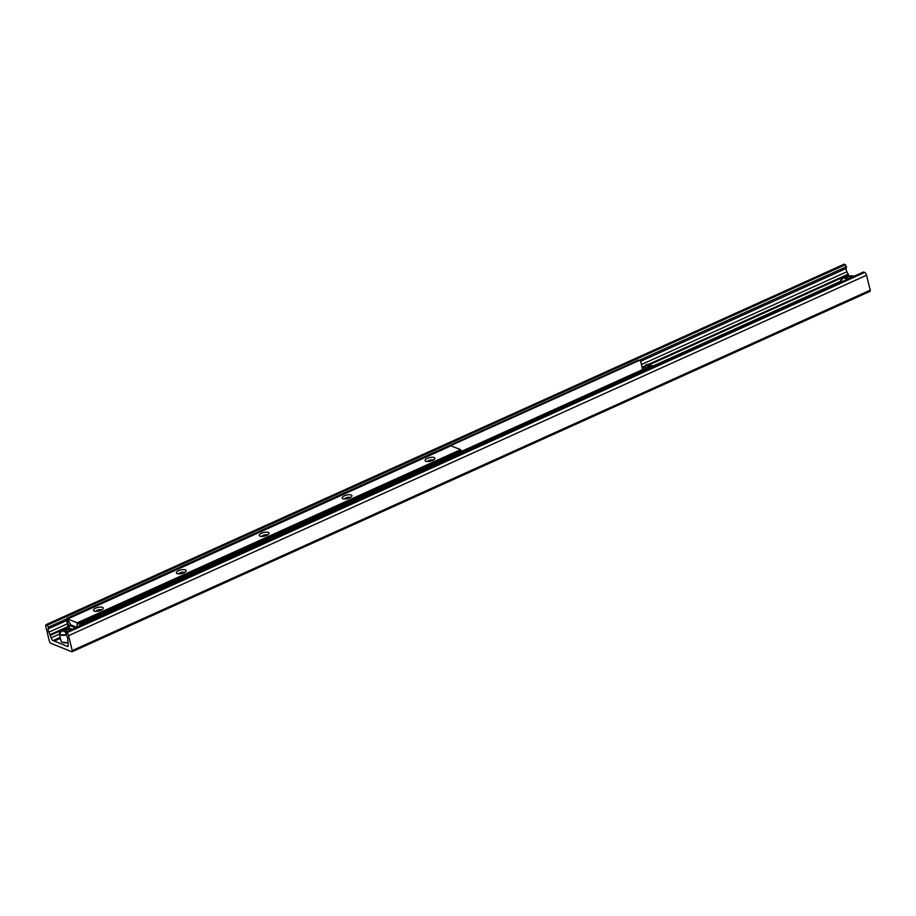 <?xml version="1.0" encoding="UTF-8"?>
<svg xmlns="http://www.w3.org/2000/svg" width="916" height="916" viewBox="0 0 916 916"><rect width="100%" height="100%" fill="white"/><g stroke="black" fill="none" stroke-linecap="round" stroke-linejoin="round"><path stroke-width="1.37" d="M869.708 291.322A1.626 0.687 -114.3 0 0 870.028 291.345A1.626 0.687 -114.3 0 0 870.2 290.2L866.547 275.235A2.508 1.065 -114.3 0 0 864.693 272.43L863.296 272.201M54.33 641.12L53.071 640.605A2.508 1.065 65.7 0 1 51.216 637.811L48.983 632.132A3.137 1.328 65.7 0 1 48.193 628.88L48.525 627.094L46.544 624.678A2.508 1.065 -114.3 0 0 46.075 624.655A2.508 1.065 -114.3 0 0 45.8 626.418L49.453 641.383A1.626 0.687 -114.3 0 0 50.655 643.204L71.746 651.745A1.626 0.687 -114.3 0 0 72.055 651.757A1.626 0.687 -114.3 0 0 72.238 650.612L68.585 635.647A2.508 1.065 -114.3 0 0 66.731 632.853L65.483 632.429L67.005 636.505A3.137 1.328 65.7 0 1 67.795 639.757L68.139 644.669A2.508 1.065 65.7 0 1 67.876 646.421A2.508 1.065 65.7 0 1 67.395 646.41L54.33 641.12L60.433 638.36M53.769 640.891L60.33 637.925M848.846 275.991L846.945 271.72A3.137 1.328 65.7 0 1 846.155 268.468L846.498 266.671L844.518 264.255A2.508 1.065 -114.3 0 0 844.037 264.243L46.075 624.655M102.489 607.319A5.015 1.843 166.3 0 1 102.993 608.808A5.015 1.843 166.3 0 1 98.779 610.983A5.015 1.843 166.3 0 1 94.027 610.983A5.015 1.843 166.3 0 1 95.882 608.075A5.015 1.843 166.3 0 1 102.489 607.319M101.573 609.93A3.08 1.134 -13.7 0 0 101.321 609.781A3.08 1.134 -13.7 0 0 98.218 609.907A3.08 1.134 -13.7 0 0 95.814 611.338M185.398 569.866A5.015 1.843 166.3 0 1 185.902 571.355A5.015 1.843 166.3 0 1 181.677 573.53A5.015 1.843 166.3 0 1 176.937 573.542A5.015 1.843 166.3 0 1 178.78 570.622A5.015 1.843 166.3 0 1 185.398 569.866M184.482 572.489A3.08 1.134 -13.7 0 0 184.219 572.34A3.08 1.134 -13.7 0 0 181.116 572.466A3.08 1.134 -13.7 0 0 178.723 573.885M268.296 532.425A5.015 1.843 166.3 0 1 268.812 533.913A5.015 1.843 166.3 0 1 264.587 536.089A5.015 1.843 166.3 0 1 259.846 536.089A5.015 1.843 166.3 0 1 261.69 533.181A5.015 1.843 166.3 0 1 268.296 532.425M267.392 535.036A3.08 1.134 -13.7 0 0 267.129 534.898A3.08 1.134 -13.7 0 0 264.026 535.024A3.08 1.134 -13.7 0 0 261.621 536.444M351.206 494.984A5.015 1.843 166.3 0 1 351.71 496.461A5.015 1.843 166.3 0 1 347.496 498.647A5.015 1.843 166.3 0 1 342.744 498.647A5.015 1.843 166.3 0 1 344.599 495.739A5.015 1.843 166.3 0 1 351.206 494.984M350.29 497.594A3.08 1.134 -13.7 0 0 350.038 497.445A3.08 1.134 -13.7 0 0 346.935 497.571A3.08 1.134 -13.7 0 0 344.53 499.002M434.115 457.531A5.015 1.843 166.3 0 1 434.619 459.019A5.015 1.843 166.3 0 1 430.394 461.195A5.015 1.843 166.3 0 1 425.654 461.206A5.015 1.843 166.3 0 1 427.497 458.286A5.015 1.843 166.3 0 1 434.115 457.531M433.199 460.153A3.08 1.134 -13.7 0 0 432.936 460.004A3.08 1.134 -13.7 0 0 429.833 460.13A3.08 1.134 -13.7 0 0 427.44 461.55M70.692 624.804L67.647 618.953L77.219 622.834L77.104 627.185M450.935 445.84L460.656 449.642L461.023 451.588M80.402 623.498L79.646 625.101L80.459 625.433L81.215 623.83L80.402 623.498L651.723 365.45L653.898 366.663M81.215 623.83L652.535 365.782M79.646 625.101L79.841 625.949M639.288 360.412L67.967 618.46L67.154 618.14L638.475 360.08L640.605 361.076L642.666 369.537M67.154 618.14L66.387 619.743L67.521 619.399M67.2 620.063L69.25 628.456M649.238 366.572L645.574 365.083L646.868 364.499L650.543 365.988M645.494 368.266L645.574 365.083M69.238 628.731L69.33 625.365L70.624 624.781L76.097 626.991L75.055 628.113M69.33 625.365L74.803 627.575M66.387 619.743L68.597 628.777M65.975 634.662A7.213 2.645 166.3 0 1 59.872 634.044A7.213 2.645 166.3 0 1 62.105 630.677L65.941 632.223M63.857 631.387L63.651 629.968L67.498 631.525M63.559 630.185L63.651 629.968A7.213 2.645 166.3 0 1 72.673 629.189M842.148 281.636A7.213 2.645 166.3 0 1 843.487 277.743L847.323 279.3M845.239 278.453L845.044 277.044L848.88 278.59M844.941 277.262L845.044 277.044A7.213 2.645 166.3 0 1 854.055 276.254M72.238 650.612L870.2 290.2M68.585 635.647L866.547 275.235M66.731 632.853L864.693 272.43M65.723 632.441L863.685 272.029M67.395 646.41L68.173 646.055M53.071 640.605L60.193 637.387M51.216 637.811L59.403 634.112M652.982 366.011L840.785 281.189M50.586 635.223L68.231 627.265M642.276 367.98L645.54 366.503M648.505 365.163L848.548 274.811M50.311 634.536L68.047 626.521M642.105 367.236L645.562 365.667M647.543 364.774L848.273 274.113M48.983 632.132L67.383 623.819M641.44 364.534L846.945 271.72M48.193 628.88L66.593 620.567M640.65 361.282L846.155 268.468M48.525 627.094L66.822 618.827M639.105 360.343L846.498 266.671M47.563 625.09L845.525 264.667M46.544 624.678L844.518 264.255M451.084 445.76L67.647 618.953M460.656 449.642L77.219 622.834M461.034 450.203L77.597 623.384M461.137 450.661L77.7 623.842M461.16 450.901L77.723 624.094M79.818 625.834L77.162 627.036M79.829 625.891L77.139 627.105M59.803 632.532A7.523 2.759 -13.7 0 0 59.345 633.895A7.523 2.759 -13.7 0 0 66.192 635.04M67.612 642.471A7.523 2.759 166.3 0 1 61.143 641.257L59.345 633.895L62.036 630.677M62.173 642.265A7.213 2.645 -13.7 0 0 67.647 642.643M841.186 279.598A7.523 2.759 -13.7 0 0 840.728 280.96A7.523 2.759 -13.7 0 0 841.598 281.888M72.055 651.757L870.028 291.345M65.483 632.429L863.445 272.018M450.993 445.76L67.555 618.953M72.776 629.143L63.605 629.968M67.658 642.666L62.002 642.288L61.143 641.257M843.418 277.743L840.728 280.96L841.014 282.151M854.159 276.208L844.987 277.033"/></g></svg>
